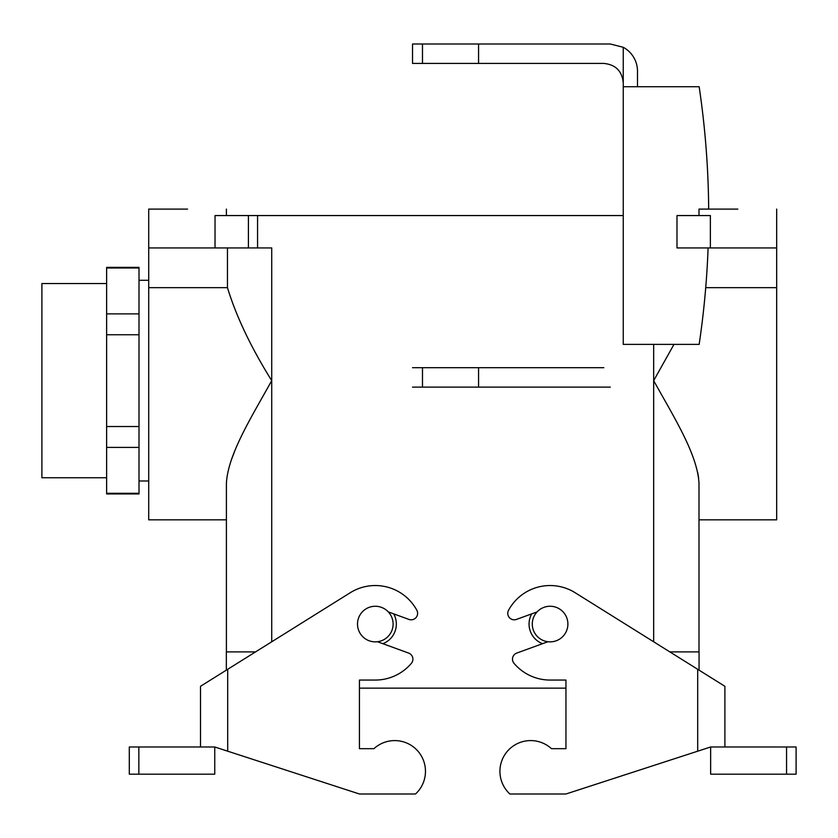<?xml version="1.0" encoding="UTF-8"?>
<svg xmlns="http://www.w3.org/2000/svg" width="838" height="838" viewBox="0 0 838 838"><rect width="100%" height="100%" fill="white"/><g stroke="black" fill="none" stroke-linecap="round" stroke-linejoin="round"><path stroke-width="1.26" d="M776.679 519.832L776.679 215.565L776.679 247.933L676.989 247.933L676.989 215.565L710.373 215.565L676.989 215.565L676.989 247.933L710.373 247.933L710.373 215.565L710.373 247.933L776.679 247.933L776.679 287.664L705.722 287.664L776.679 287.664L776.679 519.832L698.997 519.832L776.679 519.832M673.982 344.387L653.671 380.641L653.671 641.793L653.671 380.641C673.563 416.622 697.53 454.28 698.997 483.411L698.997 651.891L698.997 483.411C697.53 454.28 673.563 416.622 653.671 380.641L673.982 344.387M697.708 472.496L698.651 478.006L697.708 472.496M786.557 774.176L786.557 746.983L796.1 746.983L796.1 774.176L710.645 774.176L710.645 746.983L565.954 793.995L509.881 793.995A30.755 30.755 0 0 1 508.017 750.544A30.755 30.755 0 0 1 551.467 748.68L565.954 748.68L565.954 688.145L359.439 688.145L359.439 748.68L359.439 680.058L375.298 680.058A47.263 47.263 0 0 0 411.364 663.34A6.474 6.474 0 0 0 408.64 653.074L377.477 641.73M699.06 651.891L669.834 651.891L699.06 651.891L699.06 670.149L699.06 651.891M255.559 651.891L226.344 651.891L226.344 670.149L226.344 651.891L255.559 651.891M139.003 334.75L139.003 313.883L106.636 313.883L106.636 334.75L139.003 334.75L139.003 267.353L139.003 267.992L106.636 267.992L106.636 267.353L106.636 447.398L139.003 447.398L139.003 426.532L106.636 426.532L106.636 493.938L139.003 493.938L139.003 493.289L106.636 493.289L106.636 493.938L139.003 493.938L139.003 334.75L106.636 334.75L106.636 426.532L139.003 426.532L139.003 334.75M41.9 283.537L41.9 477.754L41.9 283.537L106.636 283.537L41.9 283.537M248.415 215.565L623.252 215.565L215.031 215.565L248.415 215.565L248.415 247.933L257.57 247.933L257.57 215.565L257.57 247.933L271.721 247.933L148.714 247.933L148.714 519.832L226.407 519.832L148.714 519.832L148.714 287.664L227.454 287.664C236.253 316.45 251.002 347.445 271.721 380.641C251.966 416.392 227.873 454.238 226.407 483.411L226.407 651.891L226.407 483.411C227.873 454.238 251.966 416.392 271.721 380.641L271.721 641.793L271.721 380.641C251.002 347.445 236.253 316.45 227.454 287.664L148.714 287.664L148.714 215.565L148.714 247.933L215.031 247.933L215.031 215.565L215.031 247.933L248.415 247.933L248.415 215.565M393.106 624.059A17.808 17.808 0 0 0 366.405 608.639A17.808 17.808 0 0 0 366.405 639.478A17.808 17.808 0 0 0 393.106 624.059A17.808 17.808 0 0 0 366.405 608.639A17.808 17.808 0 0 0 366.405 639.478A17.808 17.808 0 0 0 393.106 624.059M396.343 624.059A21.044 21.044 0 0 0 393.713 613.877A21.044 21.044 0 0 1 382.872 643.689A21.044 21.044 0 0 0 396.343 624.059M529.05 624.059A21.044 21.044 0 0 1 531.68 613.877A21.044 21.044 0 0 0 542.532 643.689A21.044 21.044 0 0 1 529.05 624.059M532.287 624.059A17.808 17.808 0 0 1 558.998 608.639A17.808 17.808 0 0 1 558.998 639.478A17.808 17.808 0 0 1 532.287 624.059A17.808 17.808 0 0 1 558.998 608.639A17.808 17.808 0 0 1 558.998 639.478A17.808 17.808 0 0 1 532.287 624.059M737.838 209.091L698.997 209.091L698.997 215.565L698.997 209.091L737.838 209.091M187.565 209.091L148.714 209.091L148.714 215.565L148.714 209.091L187.565 209.091M227.454 247.933L227.454 287.664L227.454 247.933M231.246 460.135L234.682 451.211L231.246 460.135M388.329 611.918L408.934 619.418A6.474 6.474 0 0 0 416.832 610.242A47.263 47.263 0 0 0 350.263 592.717L200.512 686.291L200.512 746.983L214.748 746.983L214.748 774.176L138.846 774.176L138.846 746.983L200.512 746.983M214.748 746.983L359.439 793.995L415.512 793.995A30.755 30.755 0 0 0 417.376 750.544A30.755 30.755 0 0 0 373.937 748.68L359.439 748.68L373.937 748.68M138.846 746.983L129.293 746.983L129.293 774.176L138.846 774.176M786.557 746.983L724.891 746.983L724.891 686.291L575.14 592.717A47.263 47.263 0 0 0 508.561 610.242A6.474 6.474 0 0 0 516.47 619.418L537.074 611.918M551.467 748.68L565.954 748.68L565.954 680.058L550.095 680.058A47.263 47.263 0 0 1 514.029 663.34A6.474 6.474 0 0 1 516.753 653.074L547.926 641.73M710.645 746.983L724.891 746.983M565.954 688.145L359.439 688.145M139.003 313.883L106.636 313.883L106.636 267.992L139.003 267.992L139.003 313.883M139.003 447.398L106.636 447.398L106.636 493.289L139.003 493.289L139.003 447.398M610.305 387.114L412.526 387.114M708.1 247.933A873.961 873.961 0 0 1 699.154 344.387L623.252 344.387L623.252 86.733L699.154 86.733A873.961 873.961 0 0 1 708.676 209.091M478.561 44.005L610.305 44.005L623.252 47.284L623.252 82.847C622.079 71.073 615.605 64.599 603.831 63.426L412.526 63.426L412.526 44.005L478.561 44.005L478.561 63.426M603.831 367.693L412.526 367.693M623.252 82.847L623.252 86.733M478.561 387.114L478.561 367.693M422.488 367.693L422.488 387.114M637.488 86.733L637.488 71.199A27.193 27.193 0 0 0 623.252 47.284M422.488 63.426L422.488 44.005M271.721 247.933L271.721 380.641L271.721 247.933M653.671 344.387L653.671 380.641L653.671 344.387M227.695 751.194L227.695 669.3M697.698 751.194L697.698 669.3M106.636 267.353L139.003 267.353L106.636 267.353M106.636 477.754L41.9 477.754L106.636 477.754M148.714 280.301L139.003 280.301L148.714 280.301M148.714 480.991L139.003 480.991L148.714 480.991M776.679 209.091L776.679 215.565L776.679 209.091M226.407 209.091L226.407 215.565L226.407 209.091"/></g></svg>
